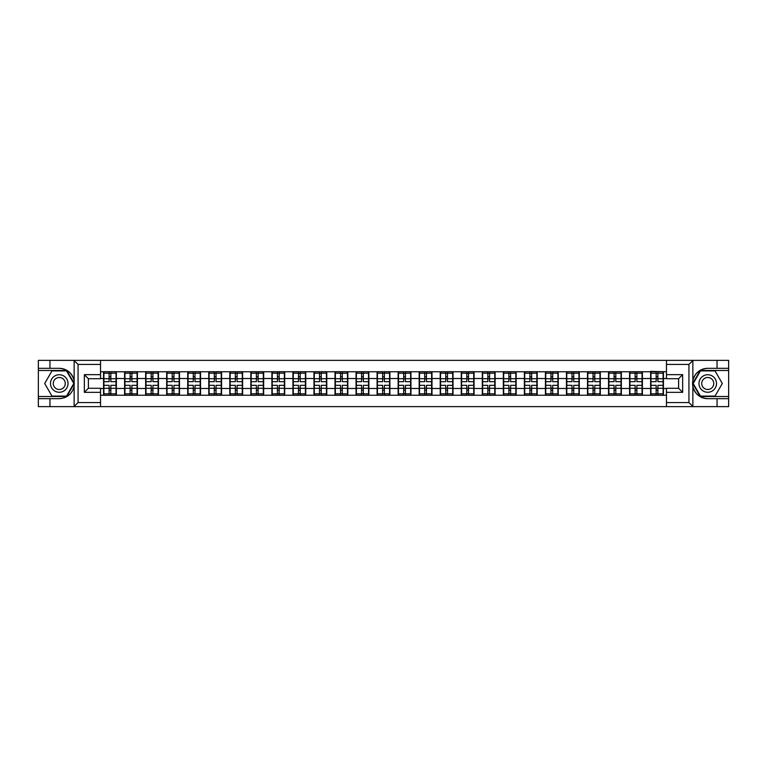 <?xml version="1.0" encoding="UTF-8"?>
<svg xmlns="http://www.w3.org/2000/svg" width="767" height="767" viewBox="0 0 767 767"><rect width="100%" height="100%" fill="white"/><g stroke="black" fill="none" stroke-linecap="round" stroke-linejoin="round"><path stroke-width="1.15" d="M100.525 406.635L666.475 406.635L666.475 388.284L678.613 388.284L678.613 378.716L666.475 378.716L666.475 360.365L100.525 360.365L100.525 378.716L88.387 378.716L88.387 388.284L100.525 388.284L100.525 406.635L73.9 406.635L78.071 402.589L100.525 402.589M73.9 406.635L38.35 406.635L38.35 398.677L49.951 398.677L49.951 406.635L78.541 406.635M666.475 371.765L650.627 371.362L650.627 378.505L642.401 378.505L642.401 388.495L650.627 388.495L650.627 378.505M666.475 395.235L100.525 395.235M100.525 371.765L103.564 371.765L103.564 378.505L100.525 378.505M650.627 371.765L103.564 371.765M650.627 388.495L650.627 395.235M642.401 388.495L642.401 395.235M642.401 371.765L642.401 378.505M621.356 388.495L629.582 388.495L629.582 378.505L621.356 378.505L621.356 395.235M629.582 388.495L629.582 395.235M629.582 371.765L629.582 378.505M621.356 371.765L621.356 378.505M600.312 388.495L608.538 388.495L608.538 378.505L600.312 378.505L600.312 395.235M608.538 388.495L608.538 395.235M608.538 371.765L608.538 378.505M600.312 371.765L600.312 378.505M579.277 388.495L587.503 388.495L587.503 378.505L579.277 378.505L579.277 395.235M587.503 388.495L587.503 395.235M587.503 371.765L587.503 378.505M579.277 371.765L579.277 378.505M558.232 388.495L566.458 388.495L566.458 378.505L558.232 378.505L558.232 395.235M566.458 388.495L566.458 395.235M566.458 371.765L566.458 378.505M558.232 371.765L558.232 378.505M537.188 388.495L545.423 388.495L545.423 378.505L537.188 378.505L537.188 395.235M545.423 388.495L545.423 395.235M545.423 371.765L545.423 378.505M537.188 371.765L537.188 378.505M516.153 388.495L524.379 388.495L524.379 378.505L516.153 378.505L516.153 395.235M524.379 388.495L524.379 395.235M524.379 371.765L524.379 378.505M516.153 371.765L516.153 378.505M495.108 388.495L503.334 388.495L503.334 378.505L495.108 378.505L495.108 395.235M503.334 388.495L503.334 395.235M503.334 371.765L503.334 378.505M495.108 371.765L495.108 378.505M474.073 388.495L482.299 388.495L482.299 378.505L474.073 378.505L474.073 395.235M482.299 388.495L482.299 395.235M482.299 371.765L482.299 378.505M474.073 371.765L474.073 378.505M453.029 388.495L461.255 388.495L461.255 378.505L453.029 378.505L453.029 395.235M461.255 388.495L461.255 395.235M461.255 371.765L461.255 378.505M453.029 371.765L453.029 378.505M431.984 388.495L440.22 388.495L440.22 378.505L431.984 378.505L431.984 395.235M440.22 388.495L440.22 395.235M440.22 371.765L440.22 378.505M431.984 371.765L431.984 378.505M410.949 388.495L419.175 388.495L419.175 378.505L410.949 378.505L410.949 395.235M419.175 388.495L419.175 395.235M419.175 371.765L419.175 378.505M410.949 371.765L410.949 378.505M389.904 388.495L398.131 388.495L398.131 378.505L389.904 378.505L389.904 395.235M398.131 388.495L398.131 395.235M398.131 371.765L398.131 378.505M389.904 371.765L389.904 378.505M368.869 388.495L377.096 388.495L377.096 378.505L368.869 378.505L368.869 395.235M377.096 388.495L377.096 395.235M377.096 371.765L377.096 378.505M368.869 371.765L368.869 378.505M347.825 388.495L356.051 388.495L356.051 378.505L347.825 378.505L347.825 395.235M356.051 388.495L356.051 395.235M356.051 371.765L356.051 378.505M347.825 371.765L347.825 378.505M326.78 388.495L335.016 388.495L335.016 378.505L326.78 378.505L326.78 395.235M335.016 388.495L335.016 395.235M335.016 371.765L335.016 378.505M326.78 371.765L326.78 378.505M305.745 388.495L313.971 388.495L313.971 378.505L305.745 378.505L305.745 395.235M313.971 388.495L313.971 395.235M313.971 371.765L313.971 378.505M305.745 371.765L305.745 378.505M284.701 388.495L292.927 388.495L292.927 378.505L284.701 378.505L284.701 395.235M292.927 388.495L292.927 395.235M292.927 371.765L292.927 378.505M284.701 371.765L284.701 378.505M263.666 388.495L271.892 388.495L271.892 378.505L263.666 378.505L263.666 395.235M271.892 388.495L271.892 395.235M271.892 371.765L271.892 378.505M263.666 371.765L263.666 378.505M242.621 388.495L250.847 388.495L250.847 378.505L242.621 378.505L242.621 395.235M250.847 388.495L250.847 395.235M250.847 371.765L250.847 378.505M242.621 371.765L242.621 378.505M221.577 388.495L229.812 388.495L229.812 378.505L221.577 378.505L221.577 395.235M229.812 388.495L229.812 395.235M229.812 371.765L229.812 378.505M221.577 371.765L221.577 378.505M200.542 388.495L208.768 388.495L208.768 378.505L200.542 378.505L200.542 395.235M208.768 388.495L208.768 395.235M208.768 371.765L208.768 378.505M200.542 371.765L200.542 378.505M179.497 388.495L187.723 388.495L187.723 378.505L179.497 378.505L179.497 395.235M187.723 388.495L187.723 395.235M187.723 371.765L187.723 378.505M179.497 371.765L179.497 378.505M158.462 388.495L166.688 388.495L166.688 378.505L158.462 378.505L158.462 395.235M166.688 388.495L166.688 395.235M166.688 371.765L166.688 378.505M158.462 371.765L158.462 378.505M137.418 388.495L145.644 388.495L145.644 378.505L137.418 378.505L137.418 395.235M145.644 388.495L145.644 395.235M145.644 371.765L145.644 378.505M137.418 371.765L137.418 378.505M116.373 388.495L124.599 388.495L124.599 378.505L116.373 378.505L116.373 395.235M124.599 388.495L124.599 395.235M124.599 371.765L124.599 378.505M116.373 371.765L116.373 378.505M100.525 388.495L103.564 388.495L103.564 378.505M103.564 388.495L103.564 395.235M78.541 360.365L38.35 360.365L38.35 396.52L66.767 396.52L74.284 383.5L66.767 370.48L38.35 370.48M666.475 378.505L663.436 378.505L663.436 388.495L666.475 388.495M663.436 388.495L663.436 395.235M663.436 371.765L663.436 378.505M116.038 385.322L116.038 395.302L110.851 395.302L110.851 385.322L116.038 385.322L116.038 371.698L110.851 371.698L110.851 373.184L116.038 373.184M103.9 378.716L109.096 378.716L109.096 371.698L103.9 371.698L103.9 385.322L109.096 385.322L109.096 395.302L103.9 395.302L103.9 393.816L109.096 393.816M109.096 376.77L110.851 376.77M110.851 373.385L109.096 373.385M109.096 378.735L110.851 378.735M109.096 378.716L109.096 381.678L103.9 381.678M103.9 373.184L109.096 373.184M109.096 388.265L110.851 388.265M109.096 393.615L110.851 393.615M109.096 390.23L110.851 390.23M103.9 385.322L103.9 393.816M110.851 393.816L116.038 393.816M110.851 373.184L110.851 381.678L116.038 381.678M137.082 385.322L137.082 395.302L131.886 395.302L131.886 385.322L137.082 385.322L137.082 371.698L131.886 371.698L131.886 373.184L137.082 373.184M124.944 378.716L130.131 378.716L130.131 371.698L124.944 371.698L124.944 385.322L130.131 385.322L130.131 395.302L124.944 395.302L124.944 393.816L130.131 393.816M130.131 376.77L131.886 376.77M131.886 373.385L130.131 373.385M130.131 378.735L131.886 378.735M130.131 378.716L130.131 381.678L124.944 381.678M124.944 373.184L130.131 373.184M130.131 388.265L131.886 388.265M130.131 393.615L131.886 393.615M130.131 390.23L131.886 390.23M124.944 385.322L124.944 393.816M131.886 393.816L137.082 393.816M131.886 373.184L131.886 381.678L137.082 381.678M158.117 385.322L158.117 395.302L152.93 395.302L152.93 385.322L158.117 385.322L158.117 371.698L152.93 371.698L152.93 373.184L158.117 373.184M145.979 378.716L151.176 378.716L151.176 371.698L145.979 371.698L145.979 385.322L151.176 385.322L151.176 395.302L145.979 395.302L145.979 393.816L151.176 393.816M151.176 376.77L152.93 376.77M152.93 373.385L151.176 373.385M151.176 378.735L152.93 378.735M151.176 378.716L151.176 381.678L145.979 381.678M145.979 373.184L151.176 373.184M151.176 388.265L152.93 388.265M151.176 393.615L152.93 393.615M151.176 390.23L152.93 390.23M145.979 385.322L145.979 393.816M152.93 393.816L158.117 393.816M152.93 373.184L152.93 381.678L158.117 381.678M179.162 385.322L179.162 395.302L173.965 395.302L173.965 385.322L179.162 385.322L179.162 371.698L173.965 371.698L173.965 373.184L179.162 373.184M167.024 378.716L172.211 378.716L172.211 371.698L167.024 371.698L167.024 385.322L172.211 385.322L172.211 395.302L167.024 395.302L167.024 393.816L172.211 393.816M172.211 376.77L173.965 376.77M173.965 373.385L172.211 373.385M172.211 378.735L173.965 378.735M172.211 378.716L172.211 381.678L167.024 381.678M167.024 373.184L172.211 373.184M172.211 388.265L173.965 388.265M172.211 393.615L173.965 393.615M172.211 390.23L173.965 390.23M167.024 385.322L167.024 393.816M173.965 393.816L179.162 393.816M173.965 373.184L173.965 381.678L179.162 381.678M200.206 385.322L200.206 395.302L195.01 395.302L195.01 385.322L200.206 385.322L200.206 371.698L195.01 371.698L195.01 373.184L200.206 373.184M188.059 378.716L193.255 378.716L193.255 371.698L188.059 371.698L188.059 385.322L193.255 385.322L193.255 395.302L188.059 395.302L188.059 393.816L193.255 393.816M193.255 376.77L195.01 376.77M195.01 373.385L193.255 373.385M193.255 378.735L195.01 378.735M193.255 378.716L193.255 381.678L188.059 381.678M188.059 373.184L193.255 373.184M193.255 388.265L195.01 388.265M193.255 393.615L195.01 393.615M193.255 390.23L195.01 390.23M188.059 385.322L188.059 393.816M195.01 393.816L200.206 393.816M195.01 373.184L195.01 381.678L200.206 381.678M221.241 385.322L221.241 395.302L216.054 395.302L216.054 385.322L221.241 385.322L221.241 371.698L216.054 371.698L216.054 373.184L221.241 373.184M209.103 378.716L214.3 378.716L214.3 371.698L209.103 371.698L209.103 385.322L214.3 385.322L214.3 395.302L209.103 395.302L209.103 393.816L214.3 393.816M214.3 376.77L216.054 376.77M216.054 373.385L214.3 373.385M214.3 378.735L216.054 378.735M214.3 378.716L214.3 381.678L209.103 381.678M209.103 373.184L214.3 373.184M214.3 388.265L216.054 388.265M214.3 393.615L216.054 393.615M214.3 390.23L216.054 390.23M209.103 385.322L209.103 393.816M216.054 393.816L221.241 393.816M216.054 373.184L216.054 381.678L221.241 381.678M54.869 391.093A8.763 8.763 0 0 0 66.844 387.881A8.763 8.763 0 0 0 63.642 375.907A8.763 8.763 0 0 0 51.667 379.119A8.763 8.763 0 0 0 54.869 391.093M56.259 388.696A6.002 6.002 0 0 0 64.457 386.501A6.002 6.002 0 0 0 62.261 378.304A6.002 6.002 0 0 0 54.054 380.499A6.002 6.002 0 0 0 56.259 388.696M51.974 370.892L66.537 370.892L73.814 383.5L66.537 396.108L51.974 396.108L44.697 383.5L51.974 370.892M703.358 391.093A8.763 8.763 0 0 0 715.333 387.881A8.763 8.763 0 0 0 712.131 375.907A8.763 8.763 0 0 0 700.156 379.119A8.763 8.763 0 0 0 703.358 391.093M704.739 388.696A6.002 6.002 0 0 0 712.946 386.501A6.002 6.002 0 0 0 710.741 378.304A6.002 6.002 0 0 0 702.543 380.499A6.002 6.002 0 0 0 704.739 388.696M700.463 370.892L715.026 370.892L722.303 383.5L715.026 396.108L700.463 396.108L693.186 383.5L700.463 370.892M49.951 398.677L59.26 398.677C67.093 398.092 72.05 394.008 74.14 386.434L74.14 380.566C72.05 372.992 67.093 368.908 59.26 368.323L38.35 368.323M38.35 398.677L38.35 396.52M100.525 364.411L78.071 364.411L73.9 360.365L49.951 360.365L49.951 368.323M73.9 360.365L100.525 360.365M59.26 368.323A15.177 15.177 0 0 1 74.14 380.566L74.14 360.49M88.387 378.716L84.341 374.67L100.525 374.67M100.525 392.33L84.341 392.33L88.387 388.284M666.475 360.365L693.1 360.365L688.929 364.411L666.475 364.411M717.049 368.323L717.049 360.365L728.65 360.365L728.65 368.323L707.74 368.323C699.907 368.908 694.95 372.992 692.86 380.566L692.86 386.434C694.95 394.008 699.907 398.092 707.74 398.677L728.65 398.677L728.65 370.48L700.233 370.48L692.716 383.5L700.233 396.52L728.65 396.52M693.1 360.365L717.049 360.365M666.475 402.589L688.929 402.589L693.1 406.635L728.65 406.635L728.65 398.677M728.65 368.323L728.65 370.48M717.049 406.635L717.049 398.677M693.1 406.635L666.475 406.635M707.74 398.677A15.177 15.177 0 0 1 692.572 383.5A15.177 15.177 0 0 1 707.74 368.323M678.613 388.284L682.659 392.33L666.475 392.33M666.475 374.67L682.659 374.67L678.613 378.716M242.286 385.322L242.286 395.302L237.089 395.302L237.089 385.322L242.286 385.322L242.286 371.698L237.089 371.698L237.089 373.184L242.286 373.184M230.148 378.716L235.335 378.716L235.335 371.698L230.148 371.698L230.148 385.322L235.335 385.322L235.335 395.302L230.148 395.302L230.148 393.816L235.335 393.816M235.335 376.77L237.089 376.77M237.089 373.385L235.335 373.385M235.335 378.735L237.089 378.735M235.335 378.716L235.335 381.678L230.148 381.678M230.148 373.184L235.335 373.184M235.335 388.265L237.089 388.265M235.335 393.615L237.089 393.615M235.335 390.23L237.089 390.23M230.148 385.322L230.148 393.816M237.089 393.816L242.286 393.816M237.089 373.184L237.089 381.678L242.286 381.678M263.321 385.322L263.321 395.302L258.134 395.302L258.134 385.322L263.321 385.322L263.321 371.698L258.134 371.698L258.134 373.184L263.321 373.184M251.183 378.716L256.379 378.716L256.379 371.698L251.183 371.698L251.183 385.322L256.379 385.322L256.379 395.302L251.183 395.302L251.183 393.816L256.379 393.816M256.379 376.77L258.134 376.77M258.134 373.385L256.379 373.385M256.379 378.735L258.134 378.735M256.379 378.716L256.379 381.678L251.183 381.678M251.183 373.184L256.379 373.184M256.379 388.265L258.134 388.265M256.379 393.615L258.134 393.615M256.379 390.23L258.134 390.23M251.183 385.322L251.183 393.816M258.134 393.816L263.321 393.816M258.134 373.184L258.134 381.678L263.321 381.678M284.365 385.322L284.365 395.302L279.169 395.302L279.169 385.322L284.365 385.322L284.365 371.698L279.169 371.698L279.169 373.184L284.365 373.184M272.227 378.716L277.424 378.716L277.424 371.698L272.227 371.698L272.227 385.322L277.424 385.322L277.424 395.302L272.227 395.302L272.227 393.816L277.424 393.816M277.424 376.77L279.169 376.77M279.169 373.385L277.424 373.385M277.424 378.735L279.169 378.735M277.424 378.716L277.424 381.678L272.227 381.678M272.227 373.184L277.424 373.184M277.424 388.265L279.169 388.265M277.424 393.615L279.169 393.615M277.424 390.23L279.169 390.23M272.227 385.322L272.227 393.816M279.169 393.816L284.365 393.816M279.169 373.184L279.169 381.678L284.365 381.678M305.41 385.322L305.41 395.302L300.213 395.302L300.213 385.322L305.41 385.322L305.41 371.698L300.213 371.698L300.213 373.184L305.41 373.184M293.272 378.716L298.459 378.716L298.459 371.698L293.272 371.698L293.272 385.322L298.459 385.322L298.459 395.302L293.272 395.302L293.272 393.816L298.459 393.816M298.459 376.77L300.213 376.77M300.213 373.385L298.459 373.385M298.459 378.735L300.213 378.735M298.459 378.716L298.459 381.678L293.272 381.678M293.272 373.184L298.459 373.184M298.459 388.265L300.213 388.265M298.459 393.615L300.213 393.615M298.459 390.23L300.213 390.23M293.272 385.322L293.272 393.816M300.213 393.816L305.41 393.816M300.213 373.184L300.213 381.678L305.41 381.678M326.445 385.322L326.445 395.302L321.258 395.302L321.258 385.322L326.445 385.322L326.445 371.698L321.258 371.698L321.258 373.184L326.445 373.184M314.307 378.716L319.503 378.716L319.503 371.698L314.307 371.698L314.307 385.322L319.503 385.322L319.503 395.302L314.307 395.302L314.307 393.816L319.503 393.816M319.503 376.77L321.258 376.77M321.258 373.385L319.503 373.385M319.503 378.735L321.258 378.735M319.503 378.716L319.503 381.678L314.307 381.678M314.307 373.184L319.503 373.184M319.503 388.265L321.258 388.265M319.503 393.615L321.258 393.615M319.503 390.23L321.258 390.23M314.307 385.322L314.307 393.816M321.258 393.816L326.445 393.816M321.258 373.184L321.258 381.678L326.445 381.678M347.489 385.322L347.489 395.302L342.293 395.302L342.293 385.322L347.489 385.322L347.489 371.698L342.293 371.698L342.293 373.184L347.489 373.184M335.352 378.716L340.538 378.716L340.538 371.698L335.352 371.698L335.352 385.322L340.538 385.322L340.538 395.302L335.352 395.302L335.352 393.816L340.538 393.816M340.538 376.77L342.293 376.77M342.293 373.385L340.538 373.385M340.538 378.735L342.293 378.735M340.538 378.716L340.538 381.678L335.352 381.678M335.352 373.184L340.538 373.184M340.538 388.265L342.293 388.265M340.538 393.615L342.293 393.615M340.538 390.23L342.293 390.23M335.352 385.322L335.352 393.816M342.293 393.816L347.489 393.816M342.293 373.184L342.293 381.678L347.489 381.678M368.524 385.322L368.524 395.302L363.337 395.302L363.337 385.322L368.524 385.322L368.524 371.698L363.337 371.698L363.337 373.184L368.524 373.184M356.387 378.716L361.583 378.716L361.583 371.698L356.387 371.698L356.387 385.322L361.583 385.322L361.583 395.302L356.387 395.302L356.387 393.816L361.583 393.816M361.583 376.77L363.337 376.77M363.337 373.385L361.583 373.385M361.583 378.735L363.337 378.735M361.583 378.716L361.583 381.678L356.387 381.678M356.387 373.184L361.583 373.184M361.583 388.265L363.337 388.265M361.583 393.615L363.337 393.615M361.583 390.23L363.337 390.23M356.387 385.322L356.387 393.816M363.337 393.816L368.524 393.816M363.337 373.184L363.337 381.678L368.524 381.678M389.569 385.322L389.569 395.302L384.372 395.302L384.372 385.322L389.569 385.322L389.569 371.698L384.372 371.698L384.372 373.184L389.569 373.184M377.431 378.716L382.628 378.716L382.628 371.698L377.431 371.698L377.431 385.322L382.628 385.322L382.628 395.302L377.431 395.302L377.431 393.816L382.628 393.816M382.628 376.77L384.372 376.77M384.372 373.385L382.628 373.385M382.628 378.735L384.372 378.735M382.628 378.716L382.628 381.678L377.431 381.678M377.431 373.184L382.628 373.184M382.628 388.265L384.372 388.265M382.628 393.615L384.372 393.615M382.628 390.23L384.372 390.23M377.431 385.322L377.431 393.816M384.372 393.816L389.569 393.816M384.372 373.184L384.372 381.678L389.569 381.678M410.613 385.322L410.613 395.302L405.417 395.302L405.417 385.322L410.613 385.322L410.613 371.698L405.417 371.698L405.417 373.184L410.613 373.184M398.476 378.716L403.663 378.716L403.663 371.698L398.476 371.698L398.476 385.322L403.663 385.322L403.663 395.302L398.476 395.302L398.476 393.816L403.663 393.816M403.663 376.77L405.417 376.77M405.417 373.385L403.663 373.385M403.663 378.735L405.417 378.735M403.663 378.716L403.663 381.678L398.476 381.678M398.476 373.184L403.663 373.184M403.663 388.265L405.417 388.265M403.663 393.615L405.417 393.615M403.663 390.23L405.417 390.23M398.476 385.322L398.476 393.816M405.417 393.816L410.613 393.816M405.417 373.184L405.417 381.678L410.613 381.678M431.648 385.322L431.648 395.302L426.462 395.302L426.462 385.322L431.648 385.322L431.648 371.698L426.462 371.698L426.462 373.184L431.648 373.184M419.511 378.716L424.707 378.716L424.707 371.698L419.511 371.698L419.511 385.322L424.707 385.322L424.707 395.302L419.511 395.302L419.511 393.816L424.707 393.816M424.707 376.77L426.462 376.77M426.462 373.385L424.707 373.385M424.707 378.735L426.462 378.735M424.707 378.716L424.707 381.678L419.511 381.678M419.511 373.184L424.707 373.184M424.707 388.265L426.462 388.265M424.707 393.615L426.462 393.615M424.707 390.23L426.462 390.23M419.511 385.322L419.511 393.816M426.462 393.816L431.648 393.816M426.462 373.184L426.462 381.678L431.648 381.678M452.693 385.322L452.693 395.302L447.497 395.302L447.497 385.322L452.693 385.322L452.693 371.698L447.497 371.698L447.497 373.184L452.693 373.184M440.555 378.716L445.742 378.716L445.742 371.698L440.555 371.698L440.555 385.322L445.742 385.322L445.742 395.302L440.555 395.302L440.555 393.816L445.742 393.816M445.742 376.77L447.497 376.77M447.497 373.385L445.742 373.385M445.742 378.735L447.497 378.735M445.742 378.716L445.742 381.678L440.555 381.678M440.555 373.184L445.742 373.184M445.742 388.265L447.497 388.265M445.742 393.615L447.497 393.615M445.742 390.23L447.497 390.23M440.555 385.322L440.555 393.816M447.497 393.816L452.693 393.816M447.497 373.184L447.497 381.678L452.693 381.678M473.728 385.322L473.728 395.302L468.541 395.302L468.541 385.322L473.728 385.322L473.728 371.698L468.541 371.698L468.541 373.184L473.728 373.184M461.59 378.716L466.787 378.716L466.787 371.698L461.59 371.698L461.59 385.322L466.787 385.322L466.787 395.302L461.59 395.302L461.59 393.816L466.787 393.816M466.787 376.77L468.541 376.77M468.541 373.385L466.787 373.385M466.787 378.735L468.541 378.735M466.787 378.716L466.787 381.678L461.59 381.678M461.59 373.184L466.787 373.184M466.787 388.265L468.541 388.265M466.787 393.615L468.541 393.615M466.787 390.23L468.541 390.23M461.59 385.322L461.59 393.816M468.541 393.816L473.728 393.816M468.541 373.184L468.541 381.678L473.728 381.678M494.773 385.322L494.773 395.302L489.576 395.302L489.576 385.322L494.773 385.322L494.773 371.698L489.576 371.698L489.576 373.184L494.773 373.184M482.635 378.716L487.831 378.716L487.831 371.698L482.635 371.698L482.635 385.322L487.831 385.322L487.831 395.302L482.635 395.302L482.635 393.816L487.831 393.816M487.831 376.77L489.576 376.77M489.576 373.385L487.831 373.385M487.831 378.735L489.576 378.735M487.831 378.716L487.831 381.678L482.635 381.678M482.635 373.184L487.831 373.184M487.831 388.265L489.576 388.265M487.831 393.615L489.576 393.615M487.831 390.23L489.576 390.23M482.635 385.322L482.635 393.816M489.576 393.816L494.773 393.816M489.576 373.184L489.576 381.678L494.773 381.678M515.817 385.322L515.817 395.302L510.621 395.302L510.621 385.322L515.817 385.322L515.817 371.698L510.621 371.698L510.621 373.184L515.817 373.184M503.679 378.716L508.866 378.716L508.866 371.698L503.679 371.698L503.679 385.322L508.866 385.322L508.866 395.302L503.679 395.302L503.679 393.816L508.866 393.816M508.866 376.77L510.621 376.77M510.621 373.385L508.866 373.385M508.866 378.735L510.621 378.735M508.866 378.716L508.866 381.678L503.679 381.678M503.679 373.184L508.866 373.184M508.866 388.265L510.621 388.265M508.866 393.615L510.621 393.615M508.866 390.23L510.621 390.23M503.679 385.322L503.679 393.816M510.621 393.816L515.817 393.816M510.621 373.184L510.621 381.678L515.817 381.678M536.852 385.322L536.852 395.302L531.665 395.302L531.665 385.322L536.852 385.322L536.852 371.698L531.665 371.698L531.665 373.184L536.852 373.184M524.714 378.716L529.911 378.716L529.911 371.698L524.714 371.698L524.714 385.322L529.911 385.322L529.911 395.302L524.714 395.302L524.714 393.816L529.911 393.816M529.911 376.77L531.665 376.77M531.665 373.385L529.911 373.385M529.911 378.735L531.665 378.735M529.911 378.716L529.911 381.678L524.714 381.678M524.714 373.184L529.911 373.184M529.911 388.265L531.665 388.265M529.911 393.615L531.665 393.615M529.911 390.23L531.665 390.23M524.714 385.322L524.714 393.816M531.665 393.816L536.852 393.816M531.665 373.184L531.665 381.678L536.852 381.678M557.897 385.322L557.897 395.302L552.7 395.302L552.7 385.322L557.897 385.322L557.897 371.698L552.7 371.698L552.7 373.184L557.897 373.184M545.759 378.716L550.946 378.716L550.946 371.698L545.759 371.698L545.759 385.322L550.946 385.322L550.946 395.302L545.759 395.302L545.759 393.816L550.946 393.816M550.946 376.77L552.7 376.77M552.7 373.385L550.946 373.385M550.946 378.735L552.7 378.735M550.946 378.716L550.946 381.678L545.759 381.678M545.759 373.184L550.946 373.184M550.946 388.265L552.7 388.265M550.946 393.615L552.7 393.615M550.946 390.23L552.7 390.23M545.759 385.322L545.759 393.816M552.7 393.816L557.897 393.816M552.7 373.184L552.7 381.678L557.897 381.678M578.941 385.322L578.941 395.302L573.745 395.302L573.745 385.322L578.941 385.322L578.941 371.698L573.745 371.698L573.745 373.184L578.941 373.184M566.794 378.716L571.99 378.716L571.99 371.698L566.794 371.698L566.794 385.322L571.99 385.322L571.99 395.302L566.794 395.302L566.794 393.816L571.99 393.816M571.99 376.77L573.745 376.77M573.745 373.385L571.99 373.385M571.99 378.735L573.745 378.735M571.99 378.716L571.99 381.678L566.794 381.678M566.794 373.184L571.99 373.184M571.99 388.265L573.745 388.265M571.99 393.615L573.745 393.615M571.99 390.23L573.745 390.23M566.794 385.322L566.794 393.816M573.745 393.816L578.941 393.816M573.745 373.184L573.745 381.678L578.941 381.678M599.976 385.322L599.976 395.302L594.789 395.302L594.789 385.322L599.976 385.322L599.976 371.698L594.789 371.698L594.789 373.184L599.976 373.184M587.838 378.716L593.035 378.716L593.035 371.698L587.838 371.698L587.838 385.322L593.035 385.322L593.035 395.302L587.838 395.302L587.838 393.816L593.035 393.816M593.035 376.77L594.789 376.77M594.789 373.385L593.035 373.385M593.035 378.735L594.789 378.735M593.035 378.716L593.035 381.678L587.838 381.678M587.838 373.184L593.035 373.184M593.035 388.265L594.789 388.265M593.035 393.615L594.789 393.615M593.035 390.23L594.789 390.23M587.838 385.322L587.838 393.816M594.789 393.816L599.976 393.816M594.789 373.184L594.789 381.678L599.976 381.678M621.021 385.322L621.021 395.302L615.824 395.302L615.824 385.322L621.021 385.322L621.021 371.698L615.824 371.698L615.824 373.184L621.021 373.184M608.883 378.716L614.07 378.716L614.07 371.698L608.883 371.698L608.883 385.322L614.07 385.322L614.07 395.302L608.883 395.302L608.883 393.816L614.07 393.816M614.07 376.77L615.824 376.77M615.824 373.385L614.07 373.385M614.07 378.735L615.824 378.735M614.07 378.716L614.07 381.678L608.883 381.678M608.883 373.184L614.07 373.184M614.07 388.265L615.824 388.265M614.07 393.615L615.824 393.615M614.07 390.23L615.824 390.23M608.883 385.322L608.883 393.816M615.824 393.816L621.021 393.816M615.824 373.184L615.824 381.678L621.021 381.678M642.056 385.322L642.056 395.302L636.869 395.302L636.869 385.322L642.056 385.322L642.056 371.698L636.869 371.698L636.869 373.184L642.056 373.184M629.918 378.716L635.114 378.716L635.114 371.698L629.918 371.698L629.918 385.322L635.114 385.322L635.114 395.302L629.918 395.302L629.918 393.816L635.114 393.816M635.114 376.77L636.869 376.77M636.869 373.385L635.114 373.385M635.114 378.735L636.869 378.735M635.114 378.716L635.114 381.678L629.918 381.678M629.918 373.184L635.114 373.184M635.114 388.265L636.869 388.265M635.114 393.615L636.869 393.615M635.114 390.23L636.869 390.23M629.918 385.322L629.918 393.816M636.869 393.816L642.056 393.816M636.869 373.184L636.869 381.678L642.056 381.678M663.1 385.322L663.1 395.302L657.904 395.302L657.904 385.322L663.1 385.322L663.1 371.698L657.904 371.698L657.904 373.184L663.1 373.184M650.962 378.716L656.149 378.716L656.149 371.698L650.962 371.698L650.962 385.322L656.149 385.322L656.149 395.302L650.962 395.302L650.962 393.816L656.149 393.816M656.149 376.77L657.904 376.77M657.904 373.385L656.149 373.385M656.149 378.735L657.904 378.735M656.149 378.716L656.149 381.678L650.962 381.678M650.962 373.184L656.149 373.184M656.149 388.265L657.904 388.265M656.149 393.615L657.904 393.615M656.149 390.23L657.904 390.23M650.962 385.322L650.962 393.816M657.904 393.816L663.1 393.816M657.904 373.184L657.904 381.678L663.1 381.678M103.9 388.284L109.096 388.284M110.851 388.284L116.038 388.284M110.851 378.716L116.038 378.716M124.944 388.284L130.131 388.284M131.886 388.284L137.082 388.284M131.886 378.716L137.082 378.716M145.979 388.284L151.176 388.284M152.93 388.284L158.117 388.284M152.93 378.716L158.117 378.716M167.024 388.284L172.211 388.284M173.965 388.284L179.162 388.284M173.965 378.716L179.162 378.716M188.059 388.284L193.255 388.284M195.01 388.284L200.206 388.284M195.01 378.716L200.206 378.716M209.103 388.284L214.3 388.284M216.054 388.284L221.241 388.284M216.054 378.716L221.241 378.716M74.14 406.51L74.14 386.434M78.071 364.411L78.071 402.589M84.341 392.33L84.341 374.67M692.86 360.49L692.86 380.566M692.86 386.434L692.86 406.51M688.929 402.589L688.929 364.411M682.659 374.67L682.659 392.33M230.148 388.284L235.335 388.284M237.089 388.284L242.286 388.284M237.089 378.716L242.286 378.716M251.183 388.284L256.379 388.284M258.134 388.284L263.321 388.284M258.134 378.716L263.321 378.716M272.227 388.284L277.424 388.284M279.169 388.284L284.365 388.284M279.169 378.716L284.365 378.716M293.272 388.284L298.459 388.284M300.213 388.284L305.41 388.284M300.213 378.716L305.41 378.716M314.307 388.284L319.503 388.284M321.258 388.284L326.445 388.284M321.258 378.716L326.445 378.716M335.352 388.284L340.538 388.284M342.293 388.284L347.489 388.284M342.293 378.716L347.489 378.716M356.387 388.284L361.583 388.284M363.337 388.284L368.524 388.284M363.337 378.716L368.524 378.716M377.431 388.284L382.628 388.284M384.372 388.284L389.569 388.284M384.372 378.716L389.569 378.716M398.476 388.284L403.663 388.284M405.417 388.284L410.613 388.284M405.417 378.716L410.613 378.716M419.511 388.284L424.707 388.284M426.462 388.284L431.648 388.284M426.462 378.716L431.648 378.716M440.555 388.284L445.742 388.284M447.497 388.284L452.693 388.284M447.497 378.716L452.693 378.716M461.59 388.284L466.787 388.284M468.541 388.284L473.728 388.284M468.541 378.716L473.728 378.716M482.635 388.284L487.831 388.284M489.576 388.284L494.773 388.284M489.576 378.716L494.773 378.716M503.679 388.284L508.866 388.284M510.621 388.284L515.817 388.284M510.621 378.716L515.817 378.716M524.714 388.284L529.911 388.284M531.665 388.284L536.852 388.284M531.665 378.716L536.852 378.716M545.759 388.284L550.946 388.284M552.7 388.284L557.897 388.284M552.7 378.716L557.897 378.716M566.794 388.284L571.99 388.284M573.745 388.284L578.941 388.284M573.745 378.716L578.941 378.716M587.838 388.284L593.035 388.284M594.789 388.284L599.976 388.284M594.789 378.716L599.976 378.716M608.883 388.284L614.07 388.284M615.824 388.284L621.021 388.284M615.824 378.716L621.021 378.716M629.918 388.284L635.114 388.284M636.869 388.284L642.056 388.284M636.869 378.716L642.056 378.716M650.962 388.284L656.149 388.284M657.904 388.284L663.1 388.284M657.904 378.716L663.1 378.716"/></g></svg>

